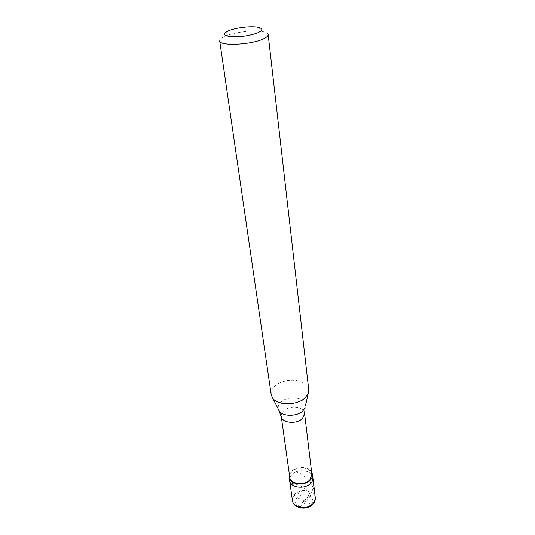 <?xml version="1.0" encoding="UTF-8"?>
<svg xmlns="http://www.w3.org/2000/svg" width="535" height="535" viewBox="0 0 535 535"><rect width="100%" height="100%" fill="white"/><g stroke="black" fill="none" stroke-linecap="round" stroke-linejoin="round"><path stroke-width="0.4" stroke-dasharray="2.67 2.01" d="M291.856 474.672C290.124 476.498 289.388 478.471 289.636 480.577C289.388 478.471 290.124 476.498 291.856 474.672C297.587 468.178 312.433 470.151 312.875 477.554C312.433 470.151 297.587 468.178 291.856 474.672M311.597 471.83C308.468 466.232 296.31 466.038 291.408 471.462L289.408 474.712M311.905 474.385C311.484 467.369 297.34 465.51 291.876 471.669C290.231 473.401 289.529 475.267 289.763 477.26M304.602 413.515L304.582 413.328C304.214 406.6 289.368 405.002 283.543 410.974C281.791 412.652 281.029 414.451 281.249 416.364L281.29 416.598M308.742 389.714C308.2 379.255 284.446 376.887 274.983 386.123C272.101 388.764 270.837 391.587 271.191 394.589M257.596 27.171L262.598 31.572C253.536 29.846 234.638 32.127 225.456 36.046L224.319 36.54C221.109 38.038 219.564 39.476 219.691 40.841M262.598 31.572C266.089 32.2 267.948 33.19 268.175 34.548M304.168 500.9L295.614 497.042L291.876 496.513L295.521 495.176L299.266 492.942L302.636 490.18L305.913 486.549M304.007 500.934L298.557 507.488L302.021 505.455L306.187 501.623L309.558 497.062L311.838 492.3M311.865 492.213L312.928 488.422L313.41 483.734L313.115 479.708L311.945 475.154M304.034 501.048L311.337 504.371L312.353 504.358L313.523 503.549M313.61 503.455L314.025 502.846M314.085 502.739L314.921 498.694L314.761 493.357L313.671 488.823L311.765 484.59L308.748 480.296L305.572 477.133L301.125 473.977L296.718 471.837M304.194 501.014L309.37 495.183L309.524 493.444L308.748 491.779L305.097 488.595L300.657 486.007L296.089 484.275L290.498 483.092M297.172 497.724C290.291 504.478 304.97 511.513 311.116 504.264C317.77 497.369 303.211 490.695 297.172 497.724M315.269 497.59C314.807 490.1 300.202 488.047 294.598 494.594C292.906 496.433 292.184 498.426 292.438 500.553M305.498 405.764C306.428 397.465 288.118 394.877 280.928 402.153C278.568 404.406 277.732 406.787 278.434 409.282M228.037 31.01L224.319 36.54"/><path stroke-width="0.8" d="M292.438 500.553C292.946 507.949 307.732 509.962 313.216 503.295C314.794 501.509 315.483 499.603 315.269 497.59C315.51 499.924 314.787 502.084 313.109 504.057C307.551 510.972 293.113 508.685 292.438 500.553L289.636 480.577C290.117 487.887 305.164 489.826 310.768 483.205C312.38 481.433 313.082 479.554 312.875 477.554C313.082 479.554 312.38 481.433 310.768 483.205C305.164 489.826 290.117 487.887 289.636 480.577L289.181 477.354C289.662 484.656 304.749 486.582 310.374 479.969C311.992 478.196 312.701 476.317 312.493 474.324L311.597 471.83M289.408 474.712L289.181 477.354M281.276 416.544L289.763 477.26C290.217 484.202 304.549 486.034 309.892 479.755L311.905 474.385L304.602 413.515M281.29 416.598L281.423 417.146C282.848 423.285 297.012 424.248 302.402 418.504L304.609 414.13L305.07 407.71L302.924 410.793C297.333 416.631 283.028 416.758 279.344 411.054L272.676 398.093C277.658 405.811 297.54 405.59 305.258 397.652L308.207 393.479L308.742 389.714L268.175 34.548C268.282 35.959 266.557 37.457 262.993 39.048C250.326 45 219.203 46.191 219.691 40.841L271.191 394.589L272.676 398.093M228.906 30.635L228.037 31.01C222.5 33.946 223.724 35.858 231.715 36.734C241.245 36.989 249.932 35.678 257.77 32.789C263.18 30.214 263.12 28.342 257.596 27.171C250.647 25.881 235.968 27.653 228.906 30.635M304.602 413.568L304.609 414.13M278.434 409.282L281.423 417.146M305.498 405.764L308.207 393.479M315.269 497.59L312.493 474.324"/></g></svg>
